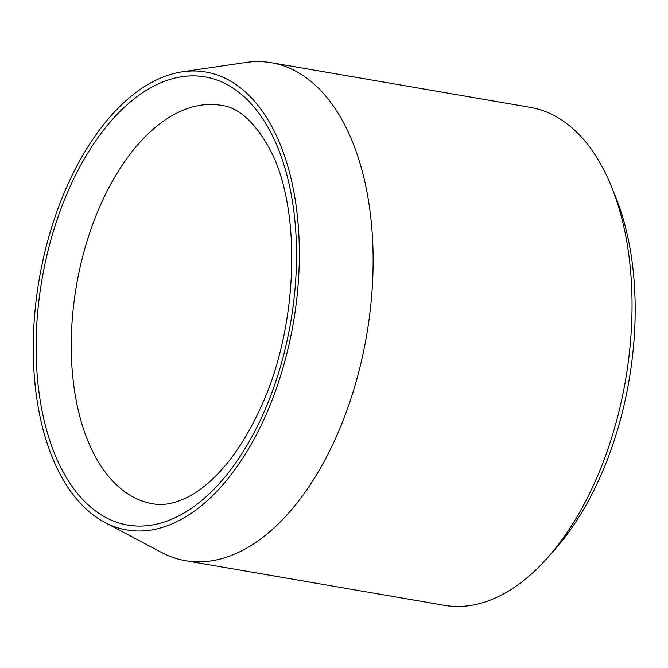 <?xml version="1.0" encoding="UTF-8"?>
<svg xmlns="http://www.w3.org/2000/svg" width="668" height="668" viewBox="0 0 668 668"><rect width="100%" height="100%" fill="white"/><g stroke="black" fill="none" stroke-linecap="round" stroke-linejoin="round"><path stroke-width="1" d="M255.259 102.12A232.355 128.924 99.8 0 1 275.592 390.73A232.355 128.924 99.8 0 1 104.742 522.368A232.355 128.924 99.8 0 1 39.253 279.082A232.355 128.924 99.8 0 1 182.439 71.785A232.355 128.924 99.8 0 1 255.259 102.12M182.439 71.785L245.999 62.466A252.663 140.188 99.8 0 1 271.375 62.717L530.308 107.364A252.663 140.188 99.8 0 1 584.116 140.096A252.663 140.188 99.8 0 1 611.504 186.714L615.654 196.976A240.029 133.183 99.8 0 1 554.874 549.488L547.518 557.772A252.663 140.188 99.8 0 1 444.445 605.35L185.504 560.694A252.663 140.188 99.8 0 1 161.506 552.428L104.742 522.368M611.504 186.714A252.663 140.188 99.8 0 1 547.518 557.772M271.375 62.717A252.663 140.188 99.8 0 1 325.174 95.449A252.663 140.188 99.8 0 1 354.215 388.233A252.663 140.188 99.8 0 1 185.504 560.694M263.108 414.11A227.396 126.168 -80.2 0 0 193.286 75.876A227.396 126.168 -80.2 0 0 42.493 412.983A227.396 126.168 -80.2 0 0 263.108 414.11M221.359 105.369A202.128 112.149 -80.2 0 0 100.951 204.007A202.128 112.149 -80.2 0 0 152.663 503.755C162.984 505.801 174.724 503.563 187.883 497.05C195.949 492.934 204.208 486.914 212.641 479.006C230.827 461.813 246.868 437.941 260.762 407.363C299.039 325.608 301.66 207.439 269.588 148.78C254.65 121.885 238.576 107.414 221.359 105.369"/></g></svg>
